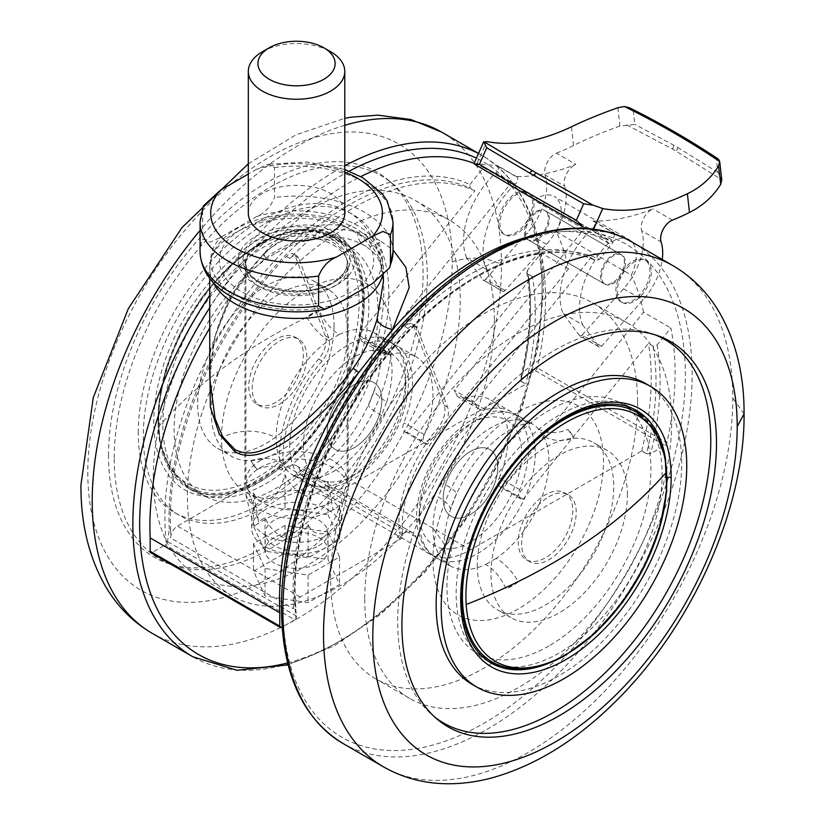 <?xml version="1.0" encoding="UTF-8"?>
<svg xmlns="http://www.w3.org/2000/svg" width="825" height="825" viewBox="0 0 825 825"><rect width="100%" height="100%" fill="white"/><g stroke="black" fill="none" stroke-linecap="round" stroke-linejoin="round"><path stroke-width="0.62" stroke-dasharray="4.12 3.09" d="M162.855 424.256A145.654 84.098 -60 0 1 226.442 277.664A145.654 84.098 -60 0 1 338.683 238.642A145.654 84.098 -60 0 1 368.847 305.322A145.654 84.098 -60 0 1 305.271 451.904A145.654 84.098 -60 0 1 193.029 490.927A145.654 84.098 -60 0 1 162.855 424.256M334.063 325.411A96.463 55.688 -60 0 1 291.957 422.483A96.463 55.688 -60 0 1 217.625 448.326A96.463 55.688 -60 0 1 197.639 404.168A96.463 55.688 -60 0 1 239.745 307.096A96.463 55.688 -60 0 1 314.077 281.253A96.463 55.688 -60 0 1 334.063 325.411M257.029 469.456L250.841 460.659A96.463 55.688 120 0 0 257.029 469.456A38.589 31.041 136.7 0 1 286.688 470.106A81.995 47.334 120 0 0 293.061 475.179A81.995 47.334 120 0 0 381.439 415.408L386.688 401.858A38.589 10.88 -162 0 1 374.684 389.153L368.497 405.096A96.463 55.688 120 0 0 374.684 389.153M381.439 415.408A38.589 5.362 -155.7 0 1 368.497 405.096M250.841 460.659A38.589 29.566 152.5 0 1 281.428 462.629L286.688 470.106M211.282 412.046A96.463 55.688 -60 0 1 253.388 314.964A96.463 55.688 -60 0 1 327.721 289.121A96.463 55.688 -60 0 1 347.707 333.279A96.463 55.688 -60 0 1 305.601 430.361A96.463 55.688 -60 0 1 231.268 456.204A96.463 55.688 -60 0 1 211.282 412.046M306.776 356.916A38.589 22.275 120 0 0 298.784 339.25A38.589 22.275 120 0 0 269.053 349.583A38.589 22.275 120 0 0 252.213 388.42A38.589 22.275 120 0 0 260.205 406.075A38.589 22.275 120 0 0 289.936 395.742A38.589 22.275 120 0 0 306.776 356.916M494.35 319.502A217.037 125.307 120 0 0 493.649 302.981A217.037 125.307 120 0 0 449.398 220.141A217.037 125.307 120 0 0 282.15 278.293A217.037 125.307 120 0 0 187.409 496.712A217.037 125.307 120 0 0 232.361 596.062A217.037 125.307 120 0 0 399.609 537.921A217.037 125.307 120 0 0 494.35 319.502M327.236 431.733A38.589 22.275 120 0 0 335.228 449.398A38.589 22.275 120 0 0 364.959 439.055A38.589 22.275 120 0 0 381.81 400.228A38.589 22.275 120 0 0 373.818 382.563A38.589 22.275 120 0 0 344.087 392.906A38.589 22.275 120 0 0 327.236 431.733M153.306 477.025A217.037 125.307 -60 0 1 248.047 258.607A217.037 125.307 -60 0 1 415.295 200.454A217.037 125.307 -60 0 1 459.546 283.284A217.037 125.307 -60 0 1 460.247 299.815A217.037 125.307 -60 0 1 365.506 518.234A217.037 125.307 -60 0 1 198.258 576.376A217.037 125.307 -60 0 1 153.306 477.025M270.002 577.572A257.668 148.768 -60 0 1 87.801 472.374A257.668 148.768 -60 0 1 269.992 156.802A257.668 148.768 -60 0 1 452.193 261.968A257.668 148.768 -60 0 1 270.002 577.572M108.518 455.586A222.441 128.422 -60 0 1 265.805 183.14A222.441 128.422 -60 0 1 388.276 180.097A222.441 128.422 -60 0 1 423.091 273.952A222.441 128.422 -60 0 1 333.692 489.4A222.441 128.422 -60 0 1 167.114 563.166A222.441 128.422 -60 0 1 108.518 455.586M114.232 457.999A221.378 127.813 -60 0 1 218.687 227.226A221.378 127.813 -60 0 1 392.659 183.841A221.378 127.813 -60 0 1 427.309 277.252A221.378 127.813 -60 0 1 338.332 491.669A221.378 127.813 -60 0 1 172.549 565.084A221.378 127.813 -60 0 1 114.232 457.999M388.853 294.03A173.632 100.248 -60 0 1 266.073 506.684A173.632 100.248 -60 0 1 179.262 515.285A173.632 100.248 -60 0 1 143.303 435.786A173.632 100.248 -60 0 1 219.099 261.061A173.632 100.248 -60 0 1 352.894 214.552A173.632 100.248 -60 0 1 388.853 294.03M138.26 432.888A173.632 100.248 -60 0 1 214.057 258.153A173.632 100.248 -60 0 1 347.851 211.643A173.632 100.248 -60 0 1 383.811 291.122A173.632 100.248 -60 0 1 308.024 465.857A173.632 100.248 -60 0 1 174.219 512.377A173.632 100.248 -60 0 1 138.26 432.888M386.688 401.858A81.995 47.334 120 0 0 392.04 370.693A81.995 47.334 120 0 0 375.055 333.156A81.995 47.334 120 0 0 339.312 334.465A38.589 24.203 64.7 0 1 318.945 309.87A96.463 55.688 120 0 0 306.58 317.006A38.589 20.161 -124.3 0 0 328.804 340.529A81.995 47.334 120 0 0 276.086 437.601A81.995 47.334 120 0 0 281.428 462.629M318.945 309.87L306.58 317.006M339.312 334.465L328.804 340.529M344.778 172.167A85.852 49.562 0 0 0 256.565 169.311L268.352 164.206L274.498 167.619L274.498 197.546C270.641 206.848 264.66 213.19 256.565 216.562L220.574 237.342L210.127 242.127L202.641 239.033A96.463 55.688 0 0 0 200.083 251.769M256.565 169.311L248.315 174.075M248.315 213.17A48.232 27.844 180 0 1 262.443 193.483A48.232 27.844 180 0 1 315.006 187.45A48.232 27.844 180 0 1 344.778 213.17M200.083 221.832A96.463 55.688 180 0 1 202.641 209.107L202.641 239.033M202.641 209.107L203.383 205.92M328.051 532.073L285.017 525.422L253.512 543.613L265.042 568.456L308.076 575.118L339.58 556.927L328.051 532.073L328.051 559.649L285.017 552.987L253.512 571.178L265.042 596.021L308.076 602.683L339.58 584.492L328.051 559.649M339.58 556.927L339.58 584.492M285.017 525.422L285.017 552.987M253.512 543.613L253.512 571.178M265.042 568.456L265.042 596.021M308.076 575.118L308.076 602.683M318.708 563.062A31.34 18.088 0 0 0 327.886 550.265A31.34 18.088 0 0 0 308.54 533.548A31.34 18.088 0 0 0 274.385 537.477A31.34 18.088 0 0 0 265.207 550.265A31.34 18.088 0 0 0 284.553 566.981A31.34 18.088 0 0 0 318.708 563.062M328.051 514.748L339.58 539.602L308.076 557.783L265.042 551.131L253.512 526.278L285.017 508.097L328.051 514.748L328.051 481.326C323.854 489.792 316.666 494.742 306.477 496.176C296.34 491.545 289.183 484.368 285.017 474.664C281.975 485.471 276.726 494.567 269.259 501.951C261.814 503.198 256.565 500.177 253.512 492.855L258.565 521.627L265.042 517.698C269.239 527.474 276.427 534.641 286.615 539.23C296.752 537.725 303.909 532.775 308.076 524.36C311.128 531.671 316.377 534.703 323.833 533.455C331.299 526.072 336.548 516.976 339.58 506.168L339.58 539.602M318.708 545.738A31.34 18.088 0 0 0 327.886 532.94A31.34 18.088 0 0 0 308.54 516.223A31.34 18.088 0 0 0 274.385 520.142A31.34 18.088 0 0 0 265.207 532.94A31.34 18.088 0 0 0 284.553 549.656A31.34 18.088 0 0 0 318.708 545.738M308.076 524.36L308.076 557.783M265.042 517.698L265.042 551.131M253.512 492.855L253.512 526.278M285.017 474.664L285.017 508.097M339.58 506.168L338.673 509.242L332.898 509.458L328.051 481.326M260.741 460.288A50.645 29.236 0 0 0 245.902 480.954A50.645 29.236 0 0 0 246.819 486.492A50.645 29.236 0 0 0 281.707 508.912A50.645 29.236 0 0 0 332.351 501.631A50.645 29.236 0 0 0 346.273 486.492A50.645 29.236 0 0 0 347.191 480.954A50.645 29.236 0 0 0 315.923 453.946A50.645 29.236 0 0 0 260.741 460.288M262.443 51.717A48.232 27.844 180 0 1 330.65 51.717M527.515 270.208L526.804 272.467L527.67 273.735A255.626 147.582 -60 0 1 520.977 381.233L520.163 379.923L521.06 378.902A258.514 149.253 120 0 0 527.515 270.208L541.241 253.131A279.737 161.504 -60 0 1 537.261 367.857A2.898 1.671 -60 0 1 535.301 370.683L521.06 378.902M286.399 256.503L289.802 258.462A255.626 147.582 -60 0 1 474.88 190.771L470.106 188.017L469.92 184.522A258.514 149.253 120 0 0 262.701 274.24A258.514 149.253 120 0 0 166.413 543.809L167.516 541.592L169.29 529.227L170.651 530.011A255.626 147.582 -60 0 1 286.399 256.503A9.642 5.569 -60 0 1 293.659 254.09A9.642 5.569 -60 0 1 295.257 256.08L325.298 335.868A19.295 11.138 -60 0 1 318.636 359.05A101.279 58.472 120 0 0 279.933 464.289A2.898 1.671 -60 0 1 277.901 468.095L177.468 526.082A9.642 5.569 120 0 0 170.651 537.89L293.422 608.778A9.642 5.569 -60 0 1 300.248 596.96L400.682 538.972A2.898 1.671 120 0 0 402.713 535.178A101.279 58.472 -60 0 1 441.035 430.382A19.295 11.138 120 0 0 447.593 407.21L417.048 327.938L413.634 325.968A9.642 5.569 120 0 0 412.046 324.008A9.642 5.569 120 0 0 404.745 326.452A255.626 147.582 120 0 1 590.834 257.72L474.808 402.053L476.015 405.178A19.295 11.138 120 0 0 479.191 409.097A19.295 11.138 120 0 0 485.337 409.633A81.995 47.334 120 0 1 511.469 411.923A81.995 47.334 120 0 1 519.771 489.699A9.642 5.569 120 0 0 520.75 498.847A9.642 5.569 120 0 0 523.143 499.259L648.398 343.437L653.173 346.191L657.102 345.036L670.838 327.948A279.737 161.504 -60 0 1 666.858 442.685L537.261 367.857M523.143 499.259L502.683 487.441L643.552 312.201L670.838 327.948M469.92 184.522L483.532 167.588L510.819 183.336L379.314 346.923L385.244 350.347L358.813 335.167L474.88 190.771M520.874 381.284L525.721 384.089L354.523 482.924A81.995 47.334 -60 0 1 313.531 486.987A81.995 47.334 -60 0 1 299.857 469.858A19.295 11.138 120 0 0 296.649 465.826A19.295 11.138 120 0 0 286.997 466.775L281.315 470.064A2.898 1.671 120 0 0 283.346 466.259L279.933 464.289M535.301 370.683L664.898 445.5L650.657 453.719L646.48 453.698A255.626 147.582 120 0 0 653.173 346.191M402.713 535.178L399.3 533.208A2.898 1.671 -60 0 1 397.268 537.003L402.951 533.723A19.295 11.138 -60 0 1 412.603 532.775A19.295 11.138 -60 0 1 415.821 536.797A81.995 47.334 120 0 0 429.485 553.936A81.995 47.334 120 0 0 470.477 549.873L641.685 451.028L646.532 453.832M664.898 445.5A2.898 1.671 120 0 0 666.858 442.685M328.267 509.902A44.859 25.895 180 0 1 341.395 528.217A44.859 25.895 180 0 1 313.706 552.142A44.859 25.895 180 0 1 264.825 546.521A44.859 25.895 180 0 1 251.687 528.217A44.859 25.895 180 0 1 279.376 504.292A44.859 25.895 180 0 1 328.267 509.902M556.277 231.763L631.3 275.076A33.763 19.491 120 0 0 629.341 239.797L554.307 196.474A33.763 19.491 120 0 1 556.277 231.763A279.737 161.504 -60 0 1 568.528 268.878L427.649 444.128L407.189 432.31L532.445 276.488A255.626 147.582 -60 0 1 525.752 383.996A2.898 1.671 120 0 0 525.721 384.089M532.445 276.488L527.67 273.735M407.189 432.31A9.642 5.569 -60 0 1 404.797 431.908A9.642 5.569 -60 0 1 403.817 422.751A81.995 47.334 -60 0 0 395.515 344.974L415.986 356.792A81.995 47.334 120 0 0 389.802 354.523A19.295 11.138 -60 0 1 383.635 353.987A19.295 11.138 -60 0 1 380.892 351.017L386.791 354.42A28976.434 9998.917 -134.9 0 0 385.244 350.347M325.298 335.868L328.711 337.838A19.295 11.138 -60 0 1 322.049 361.02A101.279 58.472 120 0 0 283.346 466.259M328.711 337.838L298.671 258.05A9.642 5.569 -60 0 0 297.072 256.059L293.659 254.09M289.802 258.462A9.642 5.569 -60 0 1 297.072 256.059M389.802 354.523L369.342 342.705A19.295 11.138 -60 0 1 363.175 342.169A19.295 11.138 -60 0 1 360.009 338.26L358.813 335.167M369.342 342.705A81.995 47.334 -60 0 1 395.515 344.974M354.523 384.481A38.589 22.275 -60 0 1 373.818 382.563A38.589 22.275 -60 0 1 379.727 413.48A38.589 22.275 -60 0 1 354.523 447.49A38.589 22.275 -60 0 1 335.228 449.398A38.589 22.275 -60 0 1 329.319 418.481A38.589 22.275 -60 0 1 354.523 384.481M413.634 325.968L444.18 405.24A19.295 11.138 120 0 1 437.621 428.412A101.279 58.472 -60 0 0 399.3 533.208M641.685 451.028A2.898 1.671 -60 0 1 641.706 450.935A255.626 147.582 120 0 0 648.398 343.437M470.477 514.429A38.589 22.275 -60 0 1 451.182 516.347A38.589 22.275 -60 0 1 445.273 485.42A38.589 22.275 -60 0 1 470.477 451.419A38.589 22.275 -60 0 1 489.772 449.512A38.589 22.275 -60 0 1 495.681 480.428A38.589 22.275 -60 0 1 470.477 514.429M166.413 543.809A2.898 1.671 -60 0 1 165.196 544.985L294.793 619.802A2.898 1.671 120 0 0 296.01 618.626A258.514 149.253 -60 0 1 392.298 349.068A258.514 149.253 -60 0 1 599.517 259.339L595.609 260.473A255.626 147.582 120 0 0 396.732 343.025A255.626 147.582 120 0 0 294.793 601.683L296.567 616.1L296.01 618.626M526.412 237.26A279.737 161.504 -60 0 1 613.13 242.406L599.517 259.339M294.793 619.802L282.119 627.113M281.81 627.299L152.213 552.472L165.196 544.985M152.213 552.472A2.898 1.671 -60 0 1 150.758 552.616M209.736 328.03A279.737 161.504 -60 0 1 229.092 297.732L262.938 254.605A279.737 161.504 -60 0 1 360.772 176.591M474.138 163.391A279.737 161.504 -60 0 1 483.532 167.588M427.649 444.128A9.642 5.569 -60 0 1 425.257 443.716A9.642 5.569 -60 0 1 424.287 434.569A81.995 47.334 120 0 0 415.986 356.792M474.808 402.053L454.348 390.246L455.555 393.37A19.295 11.138 120 0 0 458.721 397.289A19.295 11.138 120 0 0 464.877 397.825L485.337 409.633M417.048 327.938A9.642 5.569 120 0 0 415.46 325.978A9.642 5.569 120 0 0 408.158 328.422A255.626 147.582 120 0 0 293.422 600.899L294.793 601.683M590.834 257.72L595.774 260.566C550.904 239.271 482.821 261.04 423.462 317.099C343.035 390.184 286.677 520.379 296.154 610.5M408.158 328.422L404.745 326.452M213.397 282.707A86.811 50.119 180 0 1 209.736 268.3A86.811 50.119 180 0 1 255.956 223.998A86.811 50.119 180 0 1 345.397 226.875C320.069 219.337 286.316 231.712 263.866 254.255C250.944 267.166 239.91 281.603 230.783 297.577L214.871 336.528L209.736 378.232M263.866 254.255A12.653 0.639 58.2 0 1 265.774 258.235A12.653 0.639 58.2 0 1 262.938 254.605C290.039 227.793 346.407 220.43 381.243 241.498A28.937 16.644 -60.2 0 1 363.691 245.128C370.26 249.263 374.488 252.966 376.386 256.235C380.232 260.349 383.8 273.199 383.357 282.057L379.634 258.586L368.332 240.116A86.811 50.119 180 0 1 383.357 268.3A86.811 50.119 180 0 1 382.037 277.035M209.736 351.605L229.092 297.732A5.074 0.763 -148.1 0 0 231.248 298.351A5.074 0.763 -148.1 0 0 230.783 297.577M381.243 241.498L393.009 249.892M339.972 223.596L343.499 222.492L345.397 226.875L357.679 232.495L368.332 240.116L366.609 235.909L360.35 235.373L339.972 223.596A77.168 44.55 0 0 0 220.904 251.604A77.168 44.55 0 0 0 311.798 304.105A77.168 44.55 0 0 0 360.35 235.373M568.528 268.878L541.241 253.131M379.314 346.923L380.892 351.017M510.819 183.336A279.737 161.504 -60 0 1 514.852 185.532A279.737 161.504 -60 0 1 534.157 200.3A33.763 19.491 120 0 1 554.307 196.474M537.426 211.932A16.882 9.745 -60 0 1 545.872 211.097A16.882 9.745 -60 0 1 548.46 224.627A16.882 9.745 -60 0 1 537.426 239.498A16.882 9.745 -60 0 1 528.99 240.333A16.882 9.745 -60 0 1 526.402 226.803A16.882 9.745 -60 0 1 537.426 211.932M629.341 239.797A33.763 19.491 120 0 0 609.19 243.612L534.157 200.3M519.771 489.699L499.311 477.892A9.642 5.569 120 0 0 500.29 487.039A9.642 5.569 120 0 0 502.683 487.441M209.725 378.232L210.427 363.072L215.676 334.342C220.873 316.666 225.751 307.694 231.248 298.341C240.384 283.068 251.893 269.703 265.774 258.235L265.774 258.235C279.304 247.17 295.742 240.127 315.088 237.105L339.457 237.249C347.098 238.703 350.852 238.693 363.691 245.128A28.937 16.644 -60.2 0 1 357.679 232.495M386.791 354.42L385.584 353.028L360.009 338.26M170.651 530.011L170.651 537.89M337.817 236.6A58.358 33.691 180 0 1 337.817 284.254A58.358 33.691 180 0 1 255.276 284.254L255.276 284.254A58.358 33.691 180 0 1 255.276 236.6A58.358 33.691 180 0 1 337.817 236.6M499.311 477.892A81.995 47.334 120 0 0 491.009 400.104A81.995 47.334 120 0 0 464.877 397.825M293.422 608.778L293.422 600.899M643.552 312.201A279.737 161.504 120 0 0 631.3 275.076M609.19 243.612A279.737 161.504 120 0 0 589.885 228.855A279.737 161.504 120 0 0 585.843 226.648L613.13 242.406M585.843 226.648L454.348 390.246M276.086 252.945A144.21 83.263 -60 0 1 348.191 245.809A144.21 83.263 -60 0 1 370.291 361.36A144.21 83.263 -60 0 1 276.086 488.441A144.21 83.263 -60 0 1 203.981 495.588A144.21 83.263 -60 0 1 181.871 380.026A144.21 83.263 -60 0 1 276.086 252.945M276.086 402.198A38.589 22.275 -60 0 1 256.792 404.106A38.589 22.275 -60 0 1 250.872 373.189A38.589 22.275 -60 0 1 276.086 339.188A38.589 22.275 -60 0 1 295.371 337.281A38.589 22.275 -60 0 1 301.29 368.198A38.589 22.275 -60 0 1 276.086 402.198M548.914 645.965A144.21 83.263 -60 0 1 476.809 653.101A144.21 83.263 -60 0 1 454.709 537.549A144.21 83.263 -60 0 1 548.914 410.468A144.21 83.263 -60 0 1 621.019 403.322A144.21 83.263 -60 0 1 643.129 518.884A144.21 83.263 -60 0 1 548.914 645.965M548.914 496.712A38.589 22.275 -60 0 1 568.208 494.794A38.589 22.275 -60 0 1 574.128 525.721A38.589 22.275 -60 0 1 548.914 559.721A38.589 22.275 -60 0 1 529.629 561.629A38.589 22.275 -60 0 1 523.71 530.712A38.589 22.275 -60 0 1 548.914 496.712M612.459 282.81A16.882 9.745 -60 0 1 604.013 283.656A16.882 9.745 -60 0 1 601.425 270.126A16.882 9.745 -60 0 1 612.459 255.245A16.882 9.745 -60 0 1 620.895 254.409A16.882 9.745 -60 0 1 623.483 267.939A16.882 9.745 -60 0 1 612.459 282.81M260.05 509.902A51.604 29.793 0 0 0 312.861 517.1A51.604 29.793 0 0 0 347.634 493.051A51.604 29.793 0 0 0 348.15 488.833A51.604 29.793 0 0 0 333.042 467.765A51.604 29.793 0 0 0 276.798 461.309A51.604 29.793 0 0 0 244.943 488.833A51.604 29.793 0 0 0 245.458 493.051A51.604 29.793 0 0 0 260.05 509.902M333.042 244.87A51.604 29.793 180 0 1 348.15 265.939A51.604 29.793 180 0 1 333.042 287.007A51.604 29.793 180 0 1 260.05 287.007L260.05 287.007A51.604 29.793 180 0 1 244.943 265.939A51.604 29.793 180 0 1 276.798 238.415A51.604 29.793 180 0 1 333.042 244.87M264.825 534.713A44.859 25.895 0 0 0 310.726 540.963A44.859 25.895 0 0 0 340.952 520.059A44.859 25.895 0 0 0 341.395 516.398A44.859 25.895 0 0 0 328.267 498.083A44.859 25.895 0 0 0 279.376 492.473A44.859 25.895 0 0 0 251.687 516.398A44.859 25.895 0 0 0 252.141 520.059A44.859 25.895 0 0 0 264.825 534.713M500.146 230.361A24.111 13.922 -60 0 1 505.818 202.63A24.111 13.922 -60 0 1 527.66 192.225A24.111 13.922 -60 0 1 531.053 195.865A24.111 13.922 -60 0 1 525.381 223.596A24.111 13.922 -60 0 1 503.549 234.001A24.111 13.922 -60 0 1 500.146 230.361M515.945 176.56A4.826 2.784 -60 0 1 516.801 176.787A4.826 2.784 -60 0 1 515.316 184.222L495.866 172.992A4.826 2.784 120 0 0 497.362 165.567A4.826 2.784 120 0 0 496.506 165.34L515.945 176.56A279.737 161.504 120 0 0 575.891 164.412L556.452 153.192A14.468 8.353 120 0 0 545.139 174.983L564.578 186.203A14.468 8.353 -60 0 1 575.891 164.412M593.567 229.226L593.072 230.34L583.151 226.854L474.303 164.02L477.118 163.391A279.737 161.504 120 0 0 496.506 165.34M556.452 153.192A279.737 161.504 120 0 0 573.53 145.52C586.936 138.755 602.394 132.278 619.915 126.101L634.807 124.389L633.239 110.426L629.362 107.745M718.369 159.101L716.327 158.4L717.894 172.363L721.741 179.716L675.892 151.027A2.898 1.671 120 0 0 677.603 147.428A961.321 635.425 -8.5 0 0 673.747 145.21L634.807 124.389M515.316 184.222A62.7 36.197 -60 0 0 486.08 269.094L502.446 291.101A2.898 1.671 120 0 0 502.755 291.38A2.898 1.671 120 0 0 505.065 290.513L546.49 244.282A48.232 27.844 120 0 0 564.578 186.203M505.065 290.513L485.626 279.283A2.898 1.671 -60 0 1 483.316 280.149A2.898 1.671 -60 0 1 483.007 279.871L502.446 291.101M601.58 346.232L582.141 335.012A2.898 1.671 -60 0 1 579.831 335.878A2.898 1.671 -60 0 1 579.521 335.6L598.96 346.82A2.898 1.671 120 0 0 599.27 347.098A2.898 1.671 120 0 0 601.58 346.232L643.005 300.001A48.232 27.844 120 0 0 662.258 259.504M633.239 110.426A961.62 633.662 171.7 0 1 716.327 158.4M717.894 172.363L677.603 147.428M626.722 124.864L672.045 148.82A948.513 627 171.5 0 1 675.892 151.027M579.521 335.6L563.155 313.593A62.7 36.197 -60 0 1 592.381 228.721A4.826 2.784 120 0 0 593.876 221.286A4.826 2.784 120 0 0 593.02 221.059A279.737 161.504 120 0 0 652.967 208.911A14.468 8.353 120 0 0 641.654 230.701L661.093 241.931M614.254 234.022A4.826 2.784 -60 0 1 611.83 239.941L592.381 228.721M582.141 335.012L623.566 288.781A48.232 27.844 120 0 0 641.654 230.701M603.952 283.418A16.882 9.745 -60 0 1 602.663 281.696A16.882 9.745 -60 0 1 606.633 262.288A16.882 9.745 -60 0 1 621.916 255.007A16.882 9.745 -60 0 1 623.009 255.822A16.882 9.745 -60 0 1 621.308 275.509A16.882 9.745 -60 0 1 605.045 284.243A16.882 9.745 -60 0 1 603.952 283.418M563.155 313.593L582.594 324.813A62.7 36.197 -60 0 1 611.83 239.941M582.594 324.813L598.96 346.82M547.222 213.056A16.882 9.745 -60 0 1 543.252 232.464A16.882 9.745 -60 0 1 527.969 239.745A16.882 9.745 -60 0 1 526.876 238.92A16.882 9.745 -60 0 1 528.577 219.244A16.882 9.745 -60 0 1 544.851 210.509A16.882 9.745 -60 0 1 545.933 211.324A16.882 9.745 -60 0 1 547.222 213.056M485.626 279.283L527.051 233.062A48.232 27.844 120 0 0 545.139 174.983M486.08 269.094L466.641 257.874L483.007 279.871M466.641 257.874A62.7 36.197 -60 0 1 495.866 172.992M532.424 196.659A24.111 13.922 -60 0 1 526.742 224.379A24.111 13.922 -60 0 1 504.91 234.785A24.111 13.922 -60 0 1 501.507 231.144A24.111 13.922 -60 0 1 507.189 203.414A24.111 13.922 -60 0 1 529.021 193.019A24.111 13.922 -60 0 1 532.424 196.659M593.072 230.34A279.737 161.504 120 0 0 608.087 232.134M617.461 298.093A24.111 13.922 -60 0 1 623.143 270.363A24.111 13.922 -60 0 1 644.975 259.958A24.111 13.922 -60 0 1 646.542 261.133A24.111 13.922 -60 0 1 644.108 289.245A24.111 13.922 -60 0 1 620.864 301.733A24.111 13.922 -60 0 1 619.297 300.558A24.111 13.922 -60 0 1 617.461 298.093M620.668 301.342A24.111 13.922 -60 0 1 623.102 273.23A24.111 13.922 -60 0 1 646.346 260.752A24.111 13.922 -60 0 1 647.903 261.917A24.111 13.922 -60 0 1 645.47 290.039A24.111 13.922 -60 0 1 622.225 302.517A24.111 13.922 -60 0 1 620.668 301.342M634.332 409.427A145.654 84.098 120 0 0 631.971 407.983A145.654 84.098 120 0 0 519.729 447.006A145.654 84.098 120 0 0 456.153 593.587A145.654 84.098 120 0 0 486.317 660.268A145.654 84.098 120 0 0 488.761 661.578M499.795 665.579A145.654 84.098 120 0 0 606.55 612.336A145.654 84.098 120 0 0 662.145 474.653A145.654 84.098 120 0 0 643.314 416.986M627.361 494.742A96.463 55.688 120 0 0 607.375 450.584A96.463 55.688 120 0 0 533.043 476.427A96.463 55.688 120 0 0 490.937 573.499A96.463 55.688 120 0 0 510.923 617.657A96.463 55.688 120 0 0 585.255 591.814A96.463 55.688 120 0 0 627.361 494.742M456.503 493.814L450.316 509.747A96.463 55.688 -60 0 1 456.503 493.814A38.589 5.362 24.3 0 0 443.561 483.502A81.995 47.334 -60 0 1 531.939 423.73A81.995 47.334 -60 0 1 538.312 428.794L543.572 436.27A38.589 29.566 -27.5 0 0 574.159 438.25L567.971 429.454A96.463 55.688 -60 0 1 574.159 438.25M538.312 428.794A38.589 31.041 -43.3 0 0 567.971 429.454M450.316 509.747A38.589 10.88 18 0 0 438.312 497.052L443.561 483.502M477.293 565.62A96.463 55.688 120 0 0 497.279 609.778A96.463 55.688 120 0 0 571.612 583.935A96.463 55.688 120 0 0 613.717 486.863A96.463 55.688 120 0 0 593.732 442.705A96.463 55.688 120 0 0 519.399 468.548A96.463 55.688 120 0 0 477.293 565.62M572.787 510.489A38.589 22.275 -60 0 1 555.947 549.326A38.589 22.275 -60 0 1 526.216 559.659A38.589 22.275 -60 0 1 518.224 541.994A38.589 22.275 -60 0 1 535.064 503.168A38.589 22.275 -60 0 1 564.795 492.834A38.589 22.275 -60 0 1 572.787 510.489M637.591 402.198A217.037 125.307 -60 0 1 636.89 419.533A217.037 125.307 -60 0 1 536.002 627.629A217.037 125.307 -60 0 1 375.602 678.758A217.037 125.307 -60 0 1 330.65 579.408A217.037 125.307 -60 0 1 425.391 360.989A217.037 125.307 -60 0 1 592.639 302.847A217.037 125.307 -60 0 1 637.591 402.198M443.19 498.682A38.589 22.275 -60 0 1 460.041 459.845A38.589 22.275 -60 0 1 489.772 449.512A38.589 22.275 -60 0 1 497.764 467.177A38.589 22.275 -60 0 1 480.913 506.003A38.589 22.275 -60 0 1 451.182 516.347A38.589 22.275 -60 0 1 443.19 498.682M364.753 599.094A217.037 125.307 120 0 0 409.705 698.455A217.037 125.307 120 0 0 570.106 647.316A217.037 125.307 120 0 0 670.993 439.22A217.037 125.307 120 0 0 671.694 421.884A217.037 125.307 120 0 0 626.742 322.534A217.037 125.307 120 0 0 459.494 380.676A217.037 125.307 120 0 0 364.753 599.094M655.143 334.837A221.378 127.813 120 0 0 652.451 333.826A221.378 127.813 120 0 0 486.668 407.241A221.378 127.813 120 0 0 397.691 621.658A221.378 127.813 120 0 0 432.341 715.069A221.378 127.813 120 0 0 434.558 716.894M472.106 684.358A173.632 100.248 120 0 0 605.911 637.838A173.632 100.248 120 0 0 681.697 463.103A173.632 100.248 120 0 0 645.738 383.625M543.572 436.27A81.995 47.334 -60 0 1 548.914 461.268A81.995 47.334 -60 0 1 496.196 558.381A38.589 20.161 55.7 0 1 518.42 581.903A96.463 55.688 -60 0 1 506.055 589.04A38.589 24.203 -115.3 0 0 485.688 564.444A81.995 47.334 -60 0 1 449.945 565.744A81.995 47.334 -60 0 1 432.96 528.248A81.995 47.334 -60 0 1 438.312 497.052M518.42 581.903L506.055 589.04M496.196 558.381L485.688 564.444M287.626 662.908A284.563 164.288 120 0 0 542.097 291.937A284.563 164.288 120 0 0 476.458 158.153M349.192 171.167A284.563 164.288 120 0 0 209.736 307.612M303.363 445.521A72.342 41.766 120 0 0 354.523 475.056A72.342 41.766 120 0 0 405.683 386.451A72.342 41.766 120 0 0 354.523 356.916A72.342 41.766 120 0 0 303.363 445.521M221.513 437.642A120.574 69.62 -60 0 1 306.776 289.967A120.574 69.62 -60 0 1 392.04 339.188A120.574 69.62 -60 0 1 306.776 486.863A120.574 69.62 -60 0 1 221.513 437.642C239.704 429.01 257.895 429.01 276.086 437.642M259.071 482.408A148.851 85.934 120 0 0 364.32 300.094A148.851 85.934 120 0 0 259.071 239.343A148.851 85.934 120 0 0 153.821 421.637A148.851 85.934 120 0 0 259.071 482.408M158.111 421.513A145.654 84.098 -60 0 1 221.688 274.931A145.654 84.098 -60 0 1 333.929 235.909A145.654 84.098 -60 0 1 364.103 302.589A145.654 84.098 -60 0 1 300.517 449.171A145.654 84.098 -60 0 1 188.275 488.194A145.654 84.098 -60 0 1 158.111 421.513M364.103 302.589L363.258 301.403L364.32 300.104M289.73 445.521A81.995 47.334 -60 0 1 325.514 363A81.995 47.334 -60 0 1 388.699 341.034A81.995 47.334 -60 0 1 405.683 378.572A81.995 47.334 -60 0 1 369.889 461.082A81.995 47.334 -60 0 1 306.704 483.048A81.995 47.334 -60 0 1 289.73 445.521M478.51 153.522A289.379 167.073 -60 0 1 482.161 155.523A289.379 167.073 -60 0 1 542.097 287.997A289.379 167.073 -60 0 1 415.779 579.222A289.379 167.073 -60 0 1 192.782 656.752M209.736 295.298A289.379 167.073 -60 0 1 344.778 165.784M152.151 633.291A289.379 167.073 120 0 0 375.148 555.761A289.379 167.073 120 0 0 501.466 264.547A289.379 167.073 120 0 0 441.53 132.062M344.778 125.297A289.379 167.073 120 0 0 200.083 230.35M452.193 261.989C470.24 256.111 486.668 256.967 501.466 264.547M336.528 304.291A85.852 49.562 180 0 1 235.837 295.474A85.852 49.562 180 0 1 220.574 237.342M256.565 216.562A85.852 49.562 180 0 1 357.256 225.38A85.852 49.562 180 0 1 372.518 283.511M334.403 282.284A53.532 30.907 0 0 0 334.403 238.569A53.532 30.907 0 0 0 258.689 238.569A53.532 30.907 0 0 0 258.689 282.284A53.532 30.907 0 0 0 334.403 282.284M274.498 167.619A96.463 55.688 180 0 1 393.009 221.832M393.009 251.769A96.463 55.688 0 0 0 274.498 197.546M332.351 283.47A50.645 29.236 180 0 1 277.169 289.802A50.645 29.236 180 0 1 245.902 262.793A50.645 29.236 180 0 1 260.741 242.117A50.645 29.236 180 0 1 315.923 235.775A50.645 29.236 180 0 1 347.191 262.793A50.645 29.236 180 0 1 332.351 283.47M354.523 482.924L470.477 549.873M657.102 345.036A258.514 149.253 -60 0 1 650.657 453.719M415.821 536.797L299.857 469.858M286.997 466.775L402.951 533.723M397.268 537.003L400.682 538.972M300.248 596.96L177.468 526.082M277.901 468.095L281.315 470.064M520.977 381.233L525.752 383.996M641.706 450.935L646.48 453.698M424.287 434.569L403.817 422.751M476.015 405.178L455.555 393.37M169.29 529.227A255.626 147.582 -60 0 1 271.229 270.569A255.626 147.582 -60 0 1 470.106 188.017M441.035 430.382L437.621 428.412M384.388 349.934L385.584 353.028M318.636 359.05L322.049 361.02M295.257 256.08L298.671 258.05M296.567 616.1L167.516 541.592M447.593 407.21L444.18 405.24M621.019 403.322L636.518 412.273A144.21 83.263 -60 0 1 658.618 527.825A144.21 83.263 -60 0 1 564.413 654.906A144.21 83.263 -60 0 1 492.308 662.052L476.809 653.101M358.823 294.381C316.934 310.788 278.953 330.227 244.912 352.698C210.911 375.2 182.078 399.908 158.41 426.834A142.086 82.036 -60 0 1 258.617 244.592A142.086 82.036 -60 0 1 358.823 294.381A142.086 82.036 -60 0 1 258.617 476.623A142.086 82.036 -60 0 1 158.41 426.834M260.587 244.004A144.21 83.263 -60 0 1 332.692 236.858A144.21 83.263 -60 0 1 354.802 352.419A144.21 83.263 -60 0 1 260.587 479.5A144.21 83.263 -60 0 1 188.482 486.637A144.21 83.263 -60 0 1 166.382 371.085A144.21 83.263 -60 0 1 260.587 244.004M477.118 163.391L486.76 141.58M617.853 107.735L619.915 126.101M672.045 148.82A2.898 1.66 119.7 0 0 673.747 145.21M573.53 145.52L571.426 126.802M672.406 220.141L652.967 208.911M593.02 221.059L612.459 232.279M623.566 288.781L643.005 300.001M546.49 244.282L527.051 233.062M282.903 606.973A284.563 164.288 -60 0 1 484.12 258.462A284.563 164.288 -60 0 1 685.338 374.632A284.563 164.288 -60 0 1 484.12 723.143A284.563 164.288 -60 0 1 282.903 606.973M419.317 512.459A72.342 41.766 -60 0 1 470.477 423.854A72.342 41.766 -60 0 1 521.637 453.389A72.342 41.766 -60 0 1 470.477 541.994A72.342 41.766 -60 0 1 419.317 512.459M432.96 559.721A120.574 69.62 120 0 0 518.224 608.943A120.574 69.62 120 0 0 603.488 461.268A120.574 69.62 120 0 0 518.224 412.046A120.574 69.62 120 0 0 432.96 559.721L442.953 549.728L444.262 543.964L432.96 528.217M631.971 407.983L636.725 410.716A145.654 84.098 120 0 0 524.483 449.738A145.654 84.098 120 0 0 460.897 596.32A145.654 84.098 120 0 0 491.071 663.001L486.317 660.268M547.748 663.64A145.654 84.098 120 0 0 666.889 477.397A145.654 84.098 120 0 0 665.61 459.494M419.317 520.338A81.995 47.334 120 0 0 436.301 557.875A81.995 47.334 120 0 0 499.486 535.91A81.995 47.334 120 0 0 535.27 453.389A81.995 47.334 120 0 0 518.296 415.862A81.995 47.334 120 0 0 455.111 437.827A81.995 47.334 120 0 0 419.317 520.338M342.839 743.387A289.379 167.073 120 0 0 565.837 665.857A289.379 167.073 120 0 0 692.154 374.632A289.379 167.073 120 0 0 632.218 242.158M672.849 265.609A289.379 167.073 -60 0 1 732.786 398.093A289.379 167.073 -60 0 1 606.468 689.308A289.379 167.073 -60 0 1 383.47 766.837M744.078 413.841L732.786 398.093M193.029 490.927L188.275 488.194C216.14 502.425 249.377 492.989 287.997 459.886C331.547 421.297 364.011 352.801 363.258 301.403C362.722 269.187 352.945 247.356 333.929 235.909L338.683 238.642M314.077 281.253L327.721 289.121M217.625 448.326L231.268 456.204M415.295 200.454L449.398 220.141M198.258 576.376L232.361 596.062M375.055 333.156L388.699 341.034C398.073 345.819 408.2 359.03 408.509 382.511C407.127 413.521 394.453 441.282 370.456 465.805C359.679 476.149 348.397 482.934 336.59 486.162C329.02 489.266 319.058 488.235 306.704 483.048L293.061 475.179C294.298 472.704 291.761 484.553 326.205 461.299C356.049 439.013 382.109 386.213 380.738 354.946C379.562 333.114 374.818 333.702 375.354 333.372L375.055 333.156M167.114 563.166L172.549 565.084M392.659 183.841L388.276 180.097M347.851 211.643L352.894 214.552M174.219 512.377L179.262 515.285M295.371 337.281L298.784 339.25M256.792 404.106L260.205 406.075M288.121 664.888L334.403 645.738L380.727 614.316L424.813 572.261L464.465 521.709L497.64 465.259L522.658 405.787L538.22 346.356L543.51 289.967C542.86 225.246 522.411 180.438 482.161 155.523L478.541 153.429M248.315 163.793L295.989 134.795L344.778 118.315M344.778 169.517L307.467 162.03L268.352 164.216M347.191 480.954L347.191 262.793C347.325 265.506 346.974 273.25 332.96 282.14C303.775 301.362 242.509 285.563 245.902 262.793L245.902 480.954M327.886 532.94L327.886 550.265M265.207 532.94L265.207 550.265M246.819 486.492L258.565 521.627M338.673 509.242L346.273 486.492M526.804 272.467C532.156 304.456 529.939 340.282 520.163 379.923M429.485 553.936L313.531 486.987M383.357 275.88L383.357 268.3C382.614 255.1 377.025 244.293 366.589 235.888L355.812 228.37L343.499 222.492C315.707 212.376 287.11 211.437 257.699 219.677C241.292 224.678 228.608 232.372 219.656 242.746C210.623 254.564 210.592 259.112 209.736 268.3L209.736 278.427M404.797 431.908L425.257 443.716M520.75 498.847L500.29 487.039M412.603 532.775L296.649 465.826M479.191 409.097L458.721 397.289M363.175 342.169L383.635 353.987M511.469 411.923L491.009 400.104M589.885 228.855L514.852 185.532M412.046 324.008L415.46 325.978M348.15 265.939L348.15 488.833M244.943 265.939L244.943 488.833M347.634 493.051L340.952 520.059M252.141 520.059L245.458 493.051M251.687 528.217L251.687 516.398M341.395 528.217L341.395 516.398M255.276 284.254L260.05 287.007M333.042 287.007L337.817 284.254M528.99 240.333L604.013 283.656M545.872 211.097L620.895 254.409M203.981 495.588L188.482 486.637L170.105 468.703L159.792 441.674L158.235 407.973L165.402 370.394L180.654 332.062L202.672 296.247L229.587 265.98L259.143 243.86C287.255 227.978 311.778 225.648 332.692 236.858L348.191 245.809M526.216 559.659L529.629 561.629M564.795 492.834L568.208 494.794M516.801 176.787L497.362 165.567M483.316 280.149L502.755 291.38M599.27 347.098L579.831 335.878M593.876 221.286L613.315 232.506M527.66 192.225L529.021 193.019M503.549 234.001L504.91 234.785M646.346 260.752L644.975 259.958M622.225 302.517L620.864 301.733M621.916 255.007L544.851 210.509M605.045 284.243L527.969 239.745M510.923 617.657L497.279 609.778M607.375 450.584L593.732 442.705M409.705 698.455L375.602 678.758M626.742 322.534L592.639 302.847M449.945 565.744L436.301 557.875C426.989 553.132 416.811 539.962 416.491 516.398C417.873 485.389 430.547 457.627 454.544 433.104C465.321 422.761 476.603 415.975 488.41 412.748C495.98 409.643 505.942 410.675 518.296 415.862L531.939 423.73C535.147 422.163 513.171 421.039 488.018 447.397C463.124 471.972 443.912 514.14 444.262 543.964C445.438 565.795 450.182 565.208 449.646 565.527L449.945 565.744M657.886 335.744L652.451 333.826M432.341 715.069L436.724 718.812"/><path stroke-width="1.24" d="M248.315 174.075L220.574 190.09A85.852 49.562 0 0 0 235.837 248.222A85.852 49.562 0 0 0 336.528 257.029C328.391 260.432 322.42 266.774 318.594 276.055L318.594 305.982L324.741 309.385L336.528 304.291L372.518 283.511L389.709 267.682L390.452 264.495A96.463 55.688 0 0 0 393.009 251.769L393.009 221.832A96.463 55.688 180 0 1 390.452 234.568L390.452 264.495M336.528 257.029L372.518 236.259A85.852 49.562 0 0 0 344.778 172.167M323.833 47.778L330.65 51.717A48.232 27.844 180 0 1 344.778 71.404L344.778 213.17A48.232 27.844 180 0 1 330.65 232.867A48.232 27.844 180 0 1 278.087 238.899A48.232 27.844 180 0 1 248.315 213.17L248.315 71.404A48.232 27.844 180 0 1 262.443 51.717L269.259 47.778A38.589 22.275 180 0 1 323.833 47.778A38.589 22.275 180 0 1 323.833 79.282A38.589 22.275 180 0 1 269.259 79.282A38.589 22.275 180 0 1 269.259 47.778M318.594 276.055A96.463 55.688 180 0 1 200.083 221.832L203.383 205.92L220.574 190.09M390.452 234.568L382.924 231.474L372.518 236.259M344.778 71.404A48.232 27.844 180 0 1 330.65 91.09A48.232 27.844 180 0 1 278.087 97.133A48.232 27.844 180 0 1 248.315 71.404M279.757 626.113A2.898 1.671 120 0 0 280.356 627.443L150.758 552.616A2.898 1.671 -60 0 1 150.16 551.296L279.757 626.113L279.757 612.727A279.737 161.504 -60 0 1 358.689 372.549L392.545 329.423A279.737 161.504 -60 0 1 526.412 237.26M280.356 627.443A2.898 1.671 120 0 0 281.81 627.299L282.119 627.113M150.16 551.296L150.16 537.91A279.737 161.504 -60 0 1 209.736 328.03M360.772 176.591A279.737 161.504 -60 0 1 474.138 163.391L483.78 141.591M209.736 278.427L209.736 378.242L215.057 418.522L222.719 436.724L235.156 449.759C256.266 460.113 277.767 442.973 297.041 427.948C317.285 411.18 336.012 391.287 353.224 368.259C363.763 353.1 371.683 336.868 376.984 319.543L383.357 282.057L383.357 275.88M353.224 368.259L358.689 372.549C340.23 395.649 320.523 415.367 299.568 431.681C280.562 446.748 253.316 462.712 234.816 451.688L219.368 434.228L210.344 407.086L209.736 351.605M393.009 249.892L405.9 267.424L409.221 287.636L392.545 329.423A12.664 5.847 -157.1 0 1 376.984 319.543M150.16 537.91L279.757 612.727M719.699 161.514L721.762 179.881L720.699 184.284C713.367 196.257 702.962 205.652 689.483 212.468L687.38 193.751C700.807 187.275 711.222 178.004 718.637 165.928L719.699 161.514L718.369 159.101C690.607 140.528 660.938 123.41 629.362 107.745L624.381 106.508L617.853 107.735C600.497 113.871 585.028 120.223 571.426 126.802A255.626 147.582 -60 0 1 486.76 141.58L483.914 142.148L486.729 147.799L479.397 164.381L526.474 191.988A2.898 1.671 120 0 0 526.701 194.855L583.151 226.854L576.345 220.358L583.677 203.775L593.031 205.147L602.714 208.529L593.567 229.226M483.77 141.622L532.868 170.94A2.898 1.681 120.1 0 0 529.949 173.178L486.729 147.799M479.397 164.381L474.303 164.02L474.117 163.432M526.948 194.958A2.898 1.671 120 0 1 526.701 194.855L474.303 164.02M719.699 161.535C690.102 141.529 658.329 123.183 624.381 106.508M583.677 203.775L533.806 175.405A961.228 113.427 -154.8 0 1 529.949 173.178M532.868 170.94A969.179 114.273 25.2 0 0 536.714 173.167L593.031 205.147M526.474 191.988L576.345 220.358M662.258 259.504A48.232 27.844 120 0 0 661.093 241.931A14.468 8.353 -60 0 1 672.406 220.141A279.737 161.504 120 0 0 689.483 212.468M608.087 232.134A279.737 161.504 120 0 0 612.459 232.279A4.826 2.784 -60 0 1 613.315 232.506A4.826 2.784 -60 0 1 614.254 234.022M687.38 193.751A255.626 147.582 -60 0 1 602.714 208.529M488.761 661.578A145.654 84.098 120 0 0 499.795 665.579M643.314 416.986A145.654 84.098 120 0 0 634.332 409.427M554.998 321.338A257.668 148.768 120 0 0 372.807 636.921A257.668 148.768 120 0 0 554.998 742.118A257.668 148.768 120 0 0 737.199 426.556A257.668 148.768 120 0 0 554.998 321.338M401.909 624.938A222.441 128.422 120 0 0 436.724 718.812A222.441 128.422 120 0 0 559.195 715.77A222.441 128.422 120 0 0 716.482 443.334A222.441 128.422 120 0 0 657.886 335.744A222.441 128.422 120 0 0 491.318 409.499A222.441 128.422 120 0 0 401.909 624.938M434.558 716.894A221.378 127.813 120 0 0 607.953 670.055A221.378 127.813 120 0 0 710.768 440.911A221.378 127.813 120 0 0 655.143 334.837M650.781 386.533L645.738 383.625A173.632 100.248 120 0 0 558.927 392.226A173.632 100.248 120 0 0 436.147 604.89A173.632 100.248 120 0 0 472.106 684.358L477.149 687.266A173.632 100.248 120 0 0 610.943 640.757A173.632 100.248 120 0 0 686.74 466.022A173.632 100.248 120 0 0 650.781 386.533A173.632 100.248 120 0 0 516.976 433.053A173.632 100.248 120 0 0 441.189 607.788A173.632 100.248 120 0 0 477.149 687.266M209.736 307.612A284.563 164.288 120 0 0 139.662 524.277A284.563 164.288 120 0 0 287.626 662.908M476.458 158.153A284.563 164.288 120 0 0 349.192 171.167M200.083 230.35A289.379 167.073 120 0 0 92.214 500.816A289.379 167.073 120 0 0 152.151 633.291L192.782 656.752A289.379 167.073 -60 0 1 132.846 524.277A289.379 167.073 -60 0 1 209.736 295.298M344.778 165.784A289.379 167.073 -60 0 1 478.51 153.522M344.778 118.315L351.244 117.16L377.829 115.16L411.015 119.543L441.53 132.062A289.379 167.073 120 0 0 344.778 125.297M324.741 309.385C268.579 319.481 201.877 298.124 200.083 251.769A96.463 55.688 0 0 0 318.594 305.982M382.037 277.035A86.811 50.119 180 0 1 301.599 318.337A86.811 50.119 180 0 1 213.397 282.707M234.816 451.688A4.826 2.784 120 0 0 235.156 449.759M566.383 422.276A142.086 82.036 -60 0 1 666.59 472.075A142.086 82.036 -60 0 1 566.383 654.318A142.086 82.036 -60 0 1 466.177 604.519A142.086 82.036 -60 0 1 566.383 422.276M666.59 472.075C642.923 499.001 614.089 523.71 580.088 546.212C546.047 568.683 508.066 588.122 466.177 604.519M564.413 419.409A144.21 83.263 -60 0 1 636.518 412.273L654.895 430.207L665.208 457.236L666.765 490.937L659.598 528.516L644.346 566.847L622.328 602.663L595.413 632.93L565.857 655.05C537.735 670.931 513.222 673.262 492.308 662.052A144.21 83.263 -60 0 1 470.198 546.49A144.21 83.263 -60 0 1 564.413 419.409M720.699 184.284L718.637 165.928M536.714 173.167A2.898 1.671 120 0 0 533.806 175.405M565.929 416.501A148.851 85.934 -60 0 1 671.179 477.283A148.851 85.934 -60 0 1 565.919 659.577A148.851 85.934 -60 0 1 460.68 598.806A148.851 85.934 -60 0 1 565.929 416.501M665.61 459.494A145.654 84.098 120 0 0 636.725 410.716C608.747 393.412 560.505 410.767 522.338 453.74C486.028 493.267 461.268 552.183 461.742 597.506C462.278 629.722 472.044 651.554 491.071 663.001A145.654 84.098 120 0 0 547.748 663.64M666.889 477.397L671.179 477.273M632.218 242.158A289.379 167.073 120 0 0 409.221 319.688A289.379 167.073 120 0 0 282.903 610.913A289.379 167.073 120 0 0 342.839 743.387C302.589 718.472 282.14 673.664 281.49 608.943C280.18 507.891 342.457 375.736 427.041 299.506C497.197 234.135 578.82 210.375 632.218 242.158L672.849 265.609C692.144 276.932 707.633 292.504 719.338 312.324C736.003 341.344 744.253 375.179 744.078 413.841L737.199 426.535M342.839 743.387L383.47 766.837A289.379 167.073 -60 0 1 323.534 634.363A289.379 167.073 -60 0 1 449.852 343.138A289.379 167.073 -60 0 1 672.849 265.609M192.782 656.752L237.064 670.292L288.121 664.888M441.53 132.062L478.541 153.429M152.151 633.291C132.856 621.978 117.367 606.406 105.662 586.585C88.997 557.566 80.747 523.731 80.922 485.069L93.266 397.609L128.391 308.519L182.047 227.514L248.315 163.793M200.083 251.769L200.083 221.832M389.709 267.682L393.009 251.769M393.009 221.832L387.152 200.805L382.078 193.576L362.67 177.664L344.778 169.517M383.47 766.837C402.92 777.893 424.143 783.523 447.16 783.75C462.237 783.874 477.458 781.842 492.834 777.635C534.445 765.796 574.014 741.706 611.552 705.385C689.618 630.888 744.882 511.026 744.078 413.851"/></g></svg>
